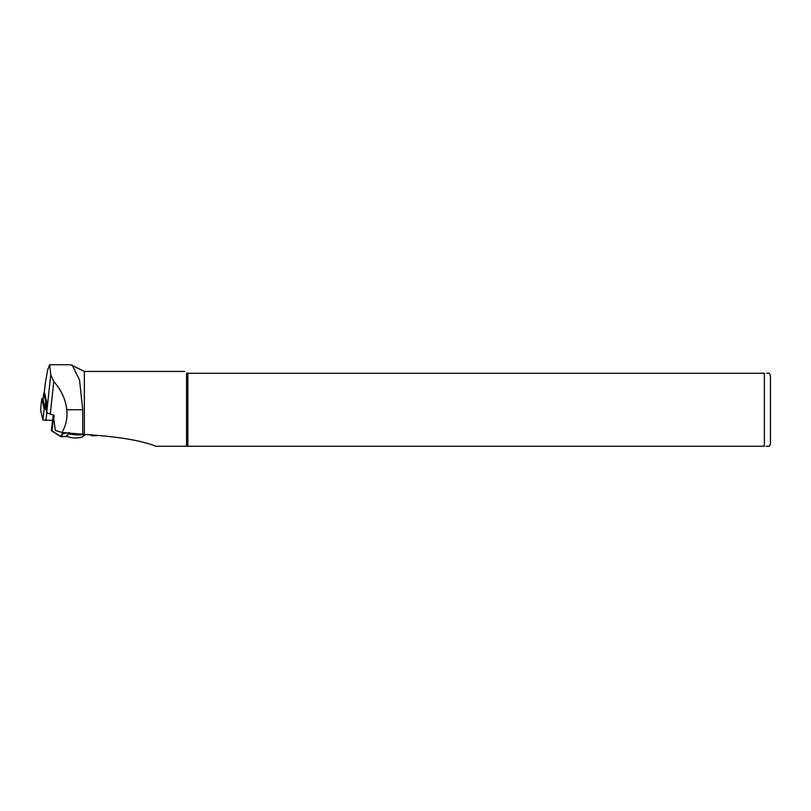<?xml version="1.0" encoding="UTF-8"?>
<svg xmlns="http://www.w3.org/2000/svg" width="811" height="811" viewBox="0 0 811 811"><rect width="100%" height="100%" fill="white"/><g stroke="black" fill="none" stroke-linecap="round" stroke-linejoin="round"><path stroke-width="1.22" d="M46.075 409.312L44.159 408.734L41.756 398.738L43.145 398.505M46.055 409.21L44.635 408.774L42.243 398.819L43.135 398.617M52.624 420.402L42.942 419.997L40.56 409.981M45.304 409.089L45.071 408.105A2.92 0.608 6.1 0 0 45.892 408.551M46.551 402.195A2.92 0.608 -173.9 0 1 45.74 401.729L43.713 393.294A2.92 0.608 -173.9 0 1 43.713 393.244L43.034 399.59A2.92 0.608 6.1 0 0 43.034 399.59A2.92 0.608 6.1 0 0 43.034 399.63L43.247 399.174M770.45 376.912L770.45 442.603L770.45 376.912A6.082 6.082 0 0 0 769.233 373.263L766.628 373.263M766.111 446.253L769.233 446.253A6.082 6.082 0 0 0 770.45 442.603M44.331 392.078L46.612 401.658L45.872 408.48L46.744 412.079A12.165 2.514 6.1 0 0 50.272 414.107L54.175 415.323L53.79 418.861L55.29 430.448L61.9 432.486C65.975 425.663 67.607 418.091 66.786 409.758C65.559 399.215 61.22 389.797 53.769 381.515L50.748 374.773L49.623 364.747L47.596 370.049L45.203 383.968M68.611 433.915A13.381 2.768 6.1 0 0 84.78 434.392M767.267 446.253L766.628 446.253M767.267 373.263L768.879 373.263M61.9 432.486L84.344 434.351L84.344 371.438L70.729 364.747L49.623 364.747M84.344 434.351C109.394 436.186 136.866 438.812 155.864 446.253L186.53 446.253L186.53 373.263C184.107 370.84 184.107 370.84 186.53 373.263L764.367 373.263L764.367 446.253L187.838 446.253L187.838 373.263M82.702 434.402L82.702 409.758L79.539 379.984L72.189 365.132M186.53 446.253L187.838 446.253M51.448 430.347A2.433 0.558 7 0 0 51.397 430.438A2.433 0.558 7 0 0 51.448 430.58A2.433 0.558 7 0 0 51.62 430.722L60.673 436.298L63.136 432.598M63.734 432.658L61.048 436.774L51.823 430.976M92.768 435.122L92.231 435.71L97.046 435.517M63.795 433.378L69.503 432.689M61.251 436.724L66.036 436.561L69.138 433.206M66.32 436.257L61.2 436.764M90.082 434.878L92.099 435.771L91.917 435.041M63.146 433.044L63.755 433.327M44.453 392.696L43.713 393.294L43.034 399.63L45.061 408.065L45.74 401.729L46.48 401.131M43.713 393.244A2.92 0.608 -173.9 0 1 43.794 393.122L44.443 392.625M46.825 412.282L45.933 420.625M44.159 408.734L42.942 419.997M40.55 410.011L41.756 398.738L40.55 410.042M42.963 399.316L42.243 398.819M45.284 383.238L44.321 392.149M53.769 381.515L50.272 414.107M50.748 374.773L46.744 412.079M82.702 409.758L66.786 409.758M53.536 415.12L51.995 431.188M96.813 435.598L92.17 435.75M91.755 435.629L90.193 434.889M90.954 434.96L92.099 435.771L96.884 435.619M45.234 383.593L44.321 392.118M85.743 434.483L82.276 436.936L78.17 437.97L72.615 437.889L66.279 436.44M184.705 371.438L84.344 371.438M53.283 415.05L51.397 430.438M69.3 433.165L66.249 436.48L61.119 436.784"/></g></svg>
